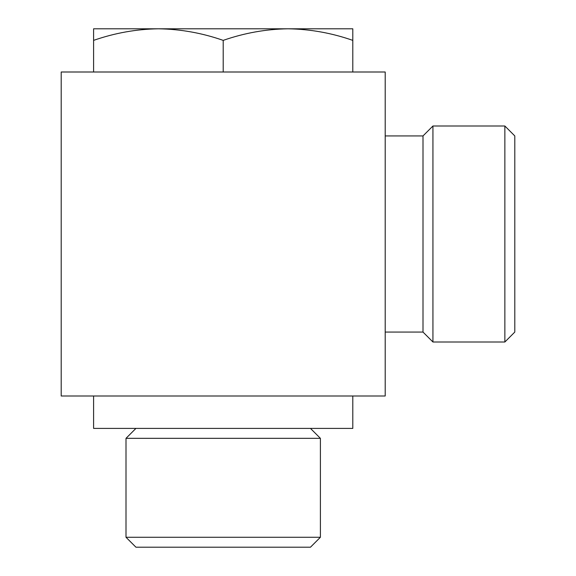 <?xml version="1.0" encoding="UTF-8"?>
<svg xmlns="http://www.w3.org/2000/svg" width="576" height="576" viewBox="0 0 576 576"><rect width="100%" height="100%" fill="white"/><g stroke="black" fill="none" stroke-linecap="round" stroke-linejoin="round"><path stroke-width="0.86" d="M126 537.264L135.936 547.2L310.464 547.2L320.4 537.264L320.4 438.336L126 438.336L126 537.264L320.4 537.264M135.936 428.4L126 438.336M93.6 396L93.6 428.4L352.8 428.4L352.8 396M61.2 396L61.2 72L385.2 72L385.2 396L61.2 396M385.2 135.936L423 135.936L423 332.064L432.936 342L504.864 342L504.864 126L514.8 135.936L514.8 332.064L504.864 342M423 135.936L432.936 126L432.936 342M432.936 126L504.864 126M93.6 40.378L93.6 28.8L158.4 28.8C136.375 29.131 114.775 32.99 93.6 40.378L93.6 72M223.2 40.378C202.039 32.983 180.439 29.124 158.4 28.8L288 28.8C265.975 29.131 244.375 32.99 223.2 40.378L223.2 72M352.8 40.378C331.639 32.983 310.039 29.124 288 28.8L352.8 28.8L352.8 72M310.464 428.4L320.4 438.336M385.2 332.064L423 332.064"/></g></svg>
